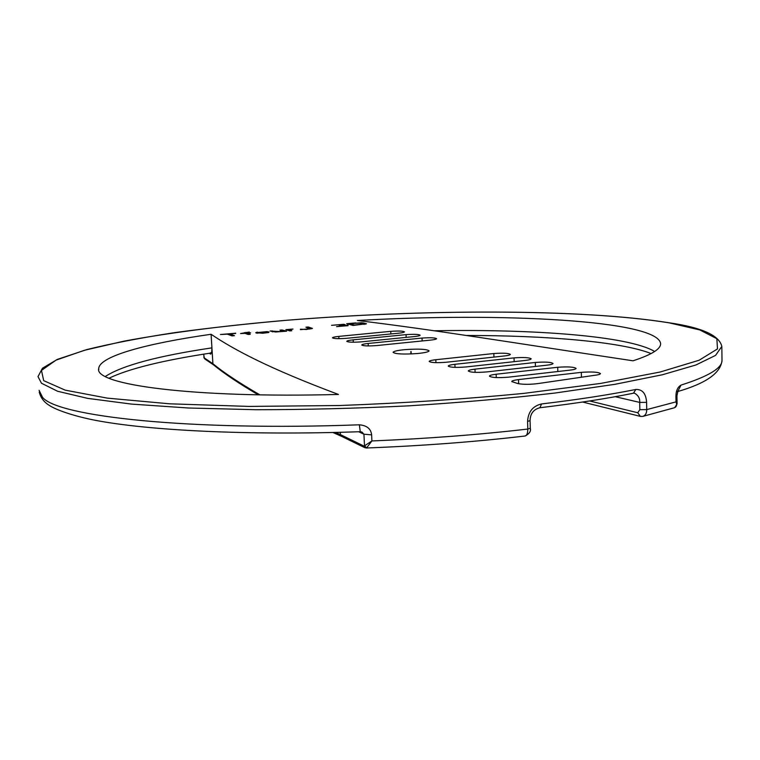 <?xml version="1.0" encoding="UTF-8"?>
<svg xmlns="http://www.w3.org/2000/svg" width="760" height="760" viewBox="0 0 760 760"><rect width="100%" height="100%" fill="white"/><g stroke="black" fill="none" stroke-linecap="round" stroke-linejoin="round"><path stroke-width="1.14" d="M674.642 407.673L677.075 403.949L676.01 401.878L675.915 396.302C675.982 390.811 677.683 387.068 681.007 385.101L677.853 391.305M39.083 390.308L42.569 397.375C57.731 416.47 189.031 431.176 359.347 424.802C366.909 425.486 370.994 428.849 371.621 434.872L371.906 440.952L364.496 445.873L366.662 447.839L371.906 440.952C426.901 438.681 478.876 434.72 527.811 429.048L527.573 421.43C528.162 411.815 532.827 405.992 541.547 403.949C577.98 399.599 609.415 394.763 635.844 389.452C642.428 389.262 646.01 393.566 646.598 402.344L646.741 409.602C646.703 413.288 645.392 415.558 642.798 416.394L640.357 416.375L637.754 412.756L589.665 400.966M539.543 407.712L539.923 407.74C575.985 403.398 607.145 398.553 633.413 393.224L634.533 393.186C638.333 395.409 640.053 398.477 639.692 402.41L639.844 409.659L637.754 412.756M633.413 393.224L635.844 389.452M639.844 409.659L646.741 409.602L676.01 401.878C677.179 404.805 676.685 406.752 674.5 407.731L642.998 416.347M359.347 424.802L360.259 431.556M360.173 431.699L361.883 431.993L363.945 434.207L358.653 431.747M371.621 434.872L363.945 434.207L364.496 445.873L363.679 445.911L340.442 434.634L340.328 432.316M211.09 334.276C233.89 349.638 268.47 368.258 338.447 394.449C192.081 398.363 93.575 384.598 98.714 368.514C99.503 356.117 146.965 343.387 211.09 334.276L212.905 363.736L204.269 357.903L204.982 359.081M203.68 354.151L204.269 357.903M105.393 376.428C122.455 365.417 157.966 355.898 211.926 347.861L211.736 352.25L210.729 354.151L210.282 353.124M203.756 354.141L204.07 357.903L204.829 358.976M258.248 394.81C239.143 383.61 224.248 373.635 213.55 364.885L212.905 363.736C223.934 372.761 239.59 383.125 259.882 394.839M335.474 432.44L340.442 434.634L341.648 436.392M366.32 448.001C422.199 445.854 475.076 441.864 524.951 436.022C526.775 435.765 527.725 433.447 527.811 429.048L530.299 428.26C531.135 431.186 529.387 433.77 525.065 436.002M364.895 447.726L366.662 447.839M633.014 360.8C514.729 343.026 435.328 329.945 357.399 320.501C499.367 312.274 658.084 319.998 660.62 343.672C660.792 349.03 651.586 354.749 633.014 360.8M263.036 333.013L257.735 332.566L265.705 331.873L267.121 332.358L263.045 333.212M349.762 323.731L359.68 323.028L363.869 323.741L354.549 325.033L349.762 323.731L349.799 324.491L353.276 325.441M235.704 333.203L220.419 334.514L227.401 334.162L231.99 335.891L234.431 335.683L229.824 333.953L235.714 333.45M250.23 334.315L247.038 333.184L250.648 332.87L246.022 332.813L249.29 332.044L240.568 333.535L245.034 333.355L248.206 334.495L250.23 334.315M262.703 333.241L268.631 332.528L269.04 331.987L266.95 331.616L255.73 332.738L262.703 333.241M286.644 331.18L281.951 329.983L279.974 330.153L282.644 331.027L279.794 331.569L270.094 330.999L275.538 331.987L286.644 331.18M291.792 330.733L289.322 329.945L292.952 329.042L285.883 329.65L289.816 330.904L291.792 330.733M300.438 329.194L306.394 329.479L312.436 328.405L308.237 326.99L305.909 327.19L309.558 328.757L300.466 329.65M348.147 325.631L343.644 325.08L345.135 324.662L343.786 324.292L331.531 325.337L341.63 324.52L342.836 324.862L339.302 325.555L346.019 325.318L336.566 326.629L348.147 325.631M355.784 322.924L346.665 323.703L353.067 325.46L366.472 323.76L361.674 322.753L355.794 323.209M404.577 349.666C397.366 350.388 393.537 351.281 393.101 352.336C395.428 354.094 403.645 354.483 417.762 353.505C424.935 352.763 428.716 351.88 429.096 350.844C426.702 349.087 418.532 348.697 404.577 349.666M390.744 331.341C398.582 330.809 403.161 330.99 404.472 331.863C404.244 332.405 402.078 332.87 397.964 333.26L346.74 338.295C338.608 338.903 333.839 338.751 332.452 337.839C332.68 337.288 334.79 336.813 338.789 336.395L390.744 331.341L390.858 333.963M406.04 334.628C414.086 334.087 418.798 334.276 420.166 335.198C419.947 335.758 417.762 336.233 413.62 336.642L361.475 341.838C353.124 342.466 348.222 342.294 346.769 341.335C346.997 340.774 349.125 340.28 353.162 339.853L406.04 334.628L406.163 337.383M422.028 338.067C430.293 337.506 435.147 337.716 436.572 338.694C436.354 339.264 434.15 339.758 429.979 340.166L376.884 345.543C368.305 346.19 363.261 346.009 361.75 344.992C361.969 344.403 364.116 343.9 368.182 343.463L422.028 338.067L422.142 340.964M493.819 353.523C503.13 352.887 508.639 353.172 510.368 354.397C510.159 355.053 507.898 355.604 503.595 356.05L446.348 362.235C436.715 362.985 430.996 362.719 429.191 361.447C429.409 360.772 431.613 360.202 435.812 359.727L493.819 353.523L493.943 357.095M514.035 357.874C523.64 357.209 529.35 357.523 531.164 358.824C530.955 359.508 528.694 360.069 524.362 360.534L465.984 366.956C456.048 367.735 450.129 367.45 448.229 366.082C448.447 365.389 450.67 364.8 454.898 364.306L514.035 357.874L514.159 361.655M535.306 362.453C545.224 361.76 551.142 362.111 553.052 363.489C552.852 364.192 550.572 364.781 546.212 365.247L486.666 371.925C476.397 372.742 470.269 372.419 468.284 370.975C468.492 370.253 470.725 369.645 474.981 369.141L535.306 362.453L535.429 366.453M557.697 367.27C567.957 366.558 574.094 366.938 576.118 368.401C575.918 369.132 573.629 369.74 569.24 370.215L508.478 377.169C497.876 378.014 491.52 377.663 489.421 376.124C489.62 375.373 491.872 374.747 496.156 374.233L557.697 367.27L557.821 371.526M593.56 375.459L538.052 383.562C530.138 384.56 523.403 384.57 517.864 383.581L511.746 381.558C511.945 380.779 514.197 380.133 518.51 379.601L581.314 372.352C591.936 371.611 598.319 372.029 600.457 373.587C600.267 374.347 597.968 374.974 593.56 375.459M229.852 334.485L228.56 334.599M229.824 333.953L229.871 334.733L232.759 335.825M248.501 334.466L247.085 333.963L247.038 333.184M246.041 333.146L244.597 333.365M247.076 333.763L246.069 333.592L246.022 332.813M257.754 332.88L256.471 333.117M268.432 332.585L267.13 332.415M272.849 331.854L271.947 331.626M283.48 331.246L281.865 330.771M289.911 330.904L289.322 329.945M289.341 330.305L287.793 330.258M311.638 328.776L307.885 327.788M343.786 324.292L343.824 325.042L343.083 325.042M347.187 325.822L346.579 325.784M349.78 324.197L348.783 324.283M365.645 324.159L363.688 323.694M244.435 332.604L244.473 333.146M245.812 332.386L245.86 333.165M246.591 333.022L246.63 333.801M256.243 332.386L256.281 333.099M256.804 332.243L256.851 333.022M257.488 332.13L257.535 332.909M266.95 331.616L266.978 332.139M267.701 331.702L267.748 332.481M268.574 331.835L268.613 332.538M257.735 332.566L257.773 333.298M257.792 332.756L257.83 333.298M272.07 330.828L272.118 331.607M281.951 329.983L281.988 330.762M287.85 329.479L287.897 330.248M288.581 329.716L288.629 330.486M289.123 329.565L289.17 330.344M309.956 328.577L309.985 329.108M308.237 326.99L308.275 327.76M343.064 324.644L343.102 325.27M347.006 325.042L347.044 325.802M347.938 325.156L347.966 325.669M362.985 322.838L363.014 323.513M364.059 322.99L364.097 323.75M364.049 323.922L364.069 324.463M581.447 377.226L581.314 372.352M211.736 352.25L210.235 353.134C162.488 360.42 128.773 368.771 109.088 378.185M410.932 353.951L410.827 351.528M411.198 353.941L411.094 351.566M681.007 385.101C708.747 376.276 722.408 367.973 722 360.183L721.829 346.389C719.197 335.359 701.793 327.522 669.607 322.867C581.922 308.721 424.251 309.101 286.491 320.283C247.266 323.731 210.073 327.835 174.933 332.595C141.436 337.716 112.1 343.358 86.915 349.543L57.342 359.385L42.437 368.239L38.009 376.599L41.467 383.24L57.57 391.248L87.552 398.354L131.47 404.092L188.337 407.997L255.94 409.716C305.32 409.697 356.26 408.415 408.747 405.84C460.683 402.572 509.381 398.306 554.838 393.062L614.84 384.332L662.321 374.784L695.961 364.971L715.568 355.376L721.829 346.389M615.239 396.691L639.692 402.41L646.598 402.344M530.299 428.26L530.062 420.66C530.242 413.677 533.529 409.374 539.923 407.74L541.547 403.949M675.915 396.302L676.932 395.666L677.977 391.096L676.647 391.875M210.729 354.151L209.361 353.267M363.679 445.911L364.866 447.706M530.062 420.66L527.573 421.43M433.979 330.78C533.976 328.985 628.567 335.948 654.635 351.481M669.227 322.858C581.163 308.645 421.866 309.12 283.49 320.54C224.238 325.707 169.347 332.68 123.899 341.173L84.474 350.274L56.021 360.145L41.467 370.433L43.7 380.655L65.208 390.146L107.359 398.135L169.632 403.807L248.985 406.419L339.72 405.517C403.522 403.132 464.816 399.095 523.592 393.414L600.732 383.41L660.136 372.02L699.124 360.24L717.497 348.916L716.841 338.675L699.77 329.925L669.227 322.858M338.903 338.675L338.789 336.395M353.276 342.228L353.162 339.853M368.296 345.933L368.182 343.463M435.936 362.662L435.812 359.727M455.012 367.374L454.898 364.306M475.095 372.343L474.981 369.141M496.27 377.587L496.156 374.233M518.643 383.752L518.51 379.601M677.075 403.949L676.932 395.666M677.739 391.533C706.202 383.315 720.955 372.875 722 360.183M360.154 431.699C248.045 435.632 146.851 430.502 93.528 419.957C71.469 415.501 54.986 409.336 49.324 405.394C44.042 402.202 40.669 397.736 39.225 392.027M203.861 357.058L204.031 357.827M213.493 364.838L204.991 359.091M341.506 436.325L332.927 432.497M640.195 416.337L582.606 402.04M364.714 447.63L341.61 436.373M98.8 369.654L98.714 368.514M651.12 353.571C621.87 341.886 547.371 335.445 466.25 335.474"/></g></svg>
